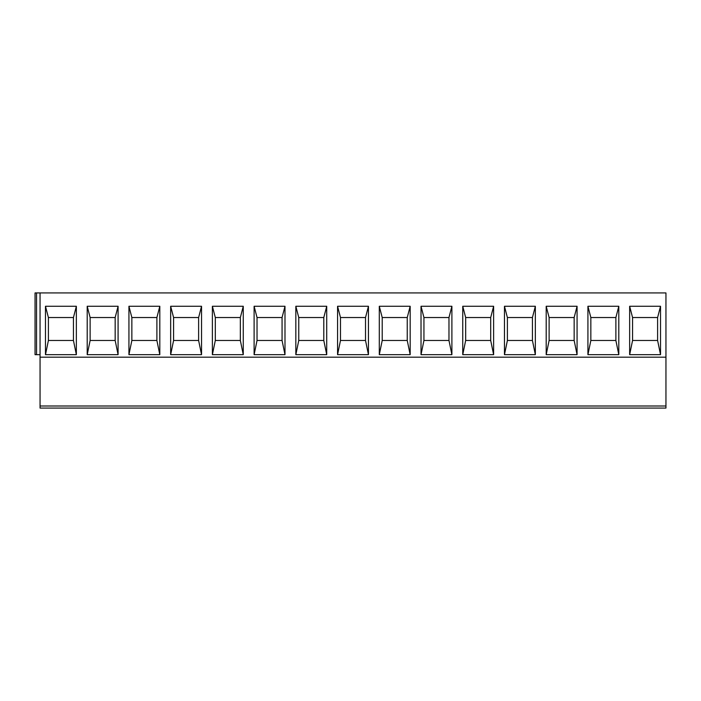 <?xml version="1.0" encoding="UTF-8"?>
<svg xmlns="http://www.w3.org/2000/svg" width="701" height="701" viewBox="0 0 701 701"><rect width="100%" height="100%" fill="white"/><g stroke="black" fill="none" stroke-linecap="round" stroke-linejoin="round"><path stroke-width="1.05" d="M40.053 292.922L40.053 408.078L665.95 408.078L665.95 292.922L35.05 292.922L35.05 354.671L40.053 354.671M40.053 357.177L665.95 357.177M629.647 354.671L629.647 306.267L660.526 306.267L660.526 354.671L629.647 354.671L632.565 340.484L632.565 317.535L629.647 306.267M587.92 354.671L587.92 306.267L618.799 306.267L618.799 354.671L587.92 354.671L590.847 340.484L590.847 317.535L587.92 306.267M546.193 354.671L546.193 306.267L577.072 306.267L577.072 354.671L546.193 354.671L549.12 340.484L549.12 317.535L546.193 306.267M504.466 354.671L504.466 306.267L535.345 306.267L535.345 354.671L504.466 354.671L507.393 340.484L507.393 317.535L504.466 306.267M462.748 354.671L462.748 306.267L493.618 306.267L493.618 354.671L462.748 354.671L465.666 340.484L465.666 317.535L462.748 306.267M421.021 354.671L421.021 306.267L451.891 306.267L451.891 354.671L421.021 354.671L423.939 340.484L423.939 317.535L421.021 306.267M379.294 354.671L379.294 306.267L410.173 306.267L410.173 354.671L379.294 354.671L382.211 340.484L382.211 317.535L379.294 306.267M337.567 354.671L337.567 306.267L368.446 306.267L368.446 354.671L337.567 354.671L340.484 340.484L340.484 317.535L337.567 306.267M295.84 354.671L295.84 306.267L326.719 306.267L326.719 354.671L295.84 354.671L298.757 340.484L298.757 317.535L295.84 306.267M254.112 354.671L254.112 306.267L284.992 306.267L284.992 354.671L254.112 354.671L257.03 340.484L257.03 317.535L254.112 306.267M212.385 354.671L212.385 306.267L243.265 306.267L243.265 354.671L212.385 354.671L215.303 340.484L215.303 317.535L212.385 306.267M170.658 354.671L170.658 306.267L201.537 306.267L201.537 354.671L170.658 354.671L173.585 340.484L173.585 317.535L170.658 306.267M128.931 354.671L128.931 306.267L159.81 306.267L159.81 354.671L128.931 354.671L131.858 340.484L131.858 317.535L128.931 306.267M87.204 354.671L87.204 306.267L118.083 306.267L118.083 354.671L87.204 354.671L90.131 340.484L90.131 317.535L87.204 306.267M45.477 354.671L45.477 306.267L76.356 306.267L76.356 354.671L45.477 354.671L48.404 340.484L48.404 317.535L45.477 306.267M632.565 317.535L657.608 317.535L660.526 306.267M657.608 317.535L657.608 340.484L660.526 354.671M657.608 340.484L632.565 340.484M590.847 317.535L615.881 317.535L618.799 306.267M615.881 317.535L615.881 340.484L618.799 354.671M615.881 340.484L590.847 340.484M549.12 317.535L574.154 317.535L577.072 306.267M574.154 317.535L574.154 340.484L577.072 354.671M574.154 340.484L549.12 340.484M507.393 317.535L532.427 317.535L535.345 306.267M532.427 317.535L532.427 340.484L535.345 354.671M532.427 340.484L507.393 340.484M465.666 317.535L490.7 317.535L493.618 306.267M490.7 317.535L490.7 340.484L493.618 354.671M490.7 340.484L465.666 340.484M423.939 317.535L448.973 317.535L451.891 306.267M448.973 317.535L448.973 340.484L451.891 354.671M448.973 340.484L423.939 340.484M382.211 317.535L407.246 317.535L410.173 306.267M407.246 317.535L407.246 340.484L410.173 354.671M407.246 340.484L382.211 340.484M340.484 317.535L365.519 317.535L368.446 306.267M365.519 317.535L365.519 340.484L368.446 354.671M365.519 340.484L340.484 340.484M298.757 317.535L323.792 317.535L326.719 306.267M323.792 317.535L323.792 340.484L326.719 354.671M323.792 340.484L298.757 340.484M257.03 317.535L282.065 317.535L284.992 306.267M282.065 317.535L282.065 340.484L284.992 354.671M282.065 340.484L257.03 340.484M215.303 317.535L240.347 317.535L243.265 306.267M240.347 317.535L240.347 340.484L243.265 354.671M240.347 340.484L215.303 340.484M173.585 317.535L198.62 317.535L201.537 306.267M198.62 317.535L198.62 340.484L201.537 354.671M198.62 340.484L173.585 340.484M131.858 317.535L156.893 317.535L159.81 306.267M156.893 317.535L156.893 340.484L159.81 354.671M156.893 340.484L131.858 340.484M90.131 317.535L115.166 317.535L118.083 306.267M115.166 317.535L115.166 340.484L118.083 354.671M115.166 340.484L90.131 340.484M48.404 317.535L73.439 317.535L76.356 306.267M73.439 317.535L73.439 340.484L76.356 354.671M73.439 340.484L48.404 340.484M40.053 406.002L665.95 406.002M36.548 292.922L36.548 354.671"/></g></svg>

